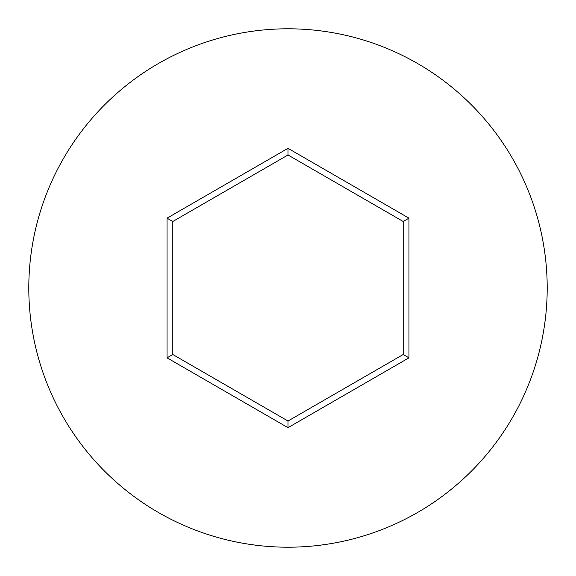 <?xml version="1.0" encoding="UTF-8"?>
<svg xmlns="http://www.w3.org/2000/svg" width="576" height="576" viewBox="0 0 576 576"><rect width="100%" height="100%" fill="white"/><g stroke="black" fill="none" stroke-linecap="round" stroke-linejoin="round"><path stroke-width="0.86" d="M547.2 288A259.2 259.2 0 0 0 288 28.8A259.2 259.2 0 0 0 28.8 288A259.2 259.2 0 0 0 288 547.2A259.2 259.2 0 0 0 547.2 288M167.04 357.833L167.04 218.167L288 148.327L408.96 218.167L408.96 357.833L288 427.673L167.04 357.833L172.8 354.514L288 421.02L403.2 354.514L403.2 221.486L288 154.98L172.8 221.486L172.8 354.514M288 427.673L288 421.02M403.2 354.514L408.96 357.833M403.2 221.486L408.96 218.167M288 154.98L288 148.327M167.04 218.167L172.8 221.486"/></g></svg>
